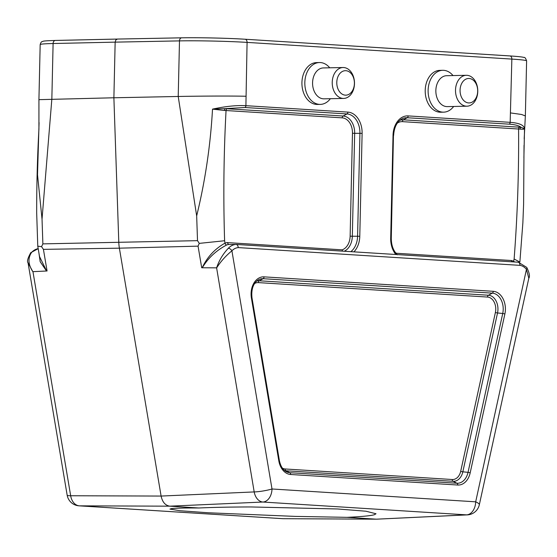 <?xml version="1.0" encoding="UTF-8"?>
<svg xmlns="http://www.w3.org/2000/svg" width="557" height="557" viewBox="0 0 557 557"><rect width="100%" height="100%" fill="white"/><g stroke="black" fill="none" stroke-linecap="round" stroke-linejoin="round"><path stroke-width="0.84" d="M453.663 106.478A20.929 15.067 -91.2 0 1 443.616 112.159L440.712 112.222A20.929 15.067 -91.2 0 1 425.214 91.613A20.929 15.067 -91.2 0 1 439.842 70.37L442.745 70.307A20.929 15.067 -91.2 0 1 443.657 70.328A20.929 15.067 -91.2 0 1 453.015 75.571M395.825 254.493A20.379 14.67 -91.2 0 1 390.694 238.264L393.026 135.344A20.379 14.67 -91.2 0 1 408.156 115.905L510.163 122.338L511.855 59.091L247.078 42.395L245.902 105.677L347.902 112.11A20.379 14.67 -91.2 0 1 362.113 133.395L359.78 236.314A20.379 14.67 -91.2 0 1 353.918 251.855M330.378 98.7A20.929 15.067 -91.2 0 1 320.331 104.389L317.427 104.444A20.929 15.067 -91.2 0 1 301.929 83.835A20.929 15.067 -91.2 0 1 316.557 62.6L319.46 62.537A20.929 15.067 -91.2 0 1 320.372 62.558A20.929 15.067 -91.2 0 1 329.73 67.801M228.307 248.276A3.217 1.81 43.7 0 1 231.914 250.81C225.724 255.886 220.649 261.567 216.687 267.847L216.61 267.847C219.019 260.544 222.918 254.02 228.307 248.276A19.377 13.946 -91.2 0 1 236.189 244.432L228.607 244.502A19.537 14.064 88.8 0 0 226.685 244.976C216.179 250.518 208.046 258.114 202.282 267.771M467.386 514.877A12.881 12.881 0 0 0 479.326 504.76L528.809 278.222L526.449 269.379A16.153 11.627 88.8 0 0 520.127 265.369L519.444 262.918L518.184 262.208L236.412 244.453M236.189 244.432L237.581 245.143L238.403 247.607A16.153 11.627 88.8 0 0 231.914 250.81L272.004 488.983A12.881 1.789 170.4 0 1 254.194 491.928A12.881 9.142 87.5 0 0 262.932 502.031L169.843 506.167L79.407 505.847L283.081 518.692A12.881 9.163 90.3 0 0 283.464 518.699L376.804 519.173L467.351 514.877A12.881 9.378 87.3 0 1 466.606 514.87L262.667 502.024M216.687 267.847L201.704 267.764L198.062 246.145L199.253 243.381L197.512 240.659L196.67 215.907L178.219 96.472L113.886 97.774L115.153 42.137L53.103 43.523L51.843 99.132L42.033 219.124L42.875 243.875L41.559 246.66L43.425 249.362L47.066 270.981L32.954 271.663L70.669 495.751A12.881 9.399 90.2 0 0 79.407 505.847A12.881 8.926 -86.4 0 1 79.045 505.833L282.719 518.678A12.881 12.881 0 0 0 283.52 518.699M31.61 252.37A3.217 1.81 -136.3 0 0 30.732 252.725L38.189 248.652A19.377 13.946 88.8 0 0 31.61 252.37C27.753 258.079 28.156 264.512 32.828 271.67L28.052 262.834L67.153 495.117A12.881 1.789 170.4 0 0 70.669 495.751L161.105 496.064L119.379 248.171A32.202 23.178 -91.2 0 1 118.794 242.33L113.886 97.774L38.927 99.661L40.174 44.602C40.772 42.645 41.364 41.684 41.963 41.719C43.738 41.357 40.215 40.933 55.387 40.445A3.217 2.353 -91.3 0 1 55.533 40.452L117.255 39.074M198.828 507.991C213.296 507.336 230.661 506.988 250.908 506.954L337.598 508.973L365.956 511.222L376.01 513.756L374.353 514.738C370.496 515.803 361.402 516.673 347.081 517.342L295.05 516.388L208.395 512.774L180.029 510.741L169.955 509.084L171.598 508.604C175.448 508.137 184.52 507.935 198.828 507.991L169.843 506.167C165.325 505.484 162.414 502.122 161.105 496.064L254.194 491.928L216.61 267.847M282.719 518.678A12.881 8.926 93.6 0 0 283.081 518.692L376.066 519.166L347.095 517.342M39.074 122.603L37.514 174.759L42.033 219.124M245.853 96.243C227.869 95.86 195.813 96.117 178.219 96.472L179.486 40.891L115.153 42.137L115.828 39.972L117.395 39.06L55.387 40.445A3.217 2.353 -91.3 0 0 53.103 43.523A48.236 2.019 -178.7 0 0 40.174 44.602M196.67 215.907C205.192 181.039 210.476 145.447 212.516 109.137C225.244 106.345 236.37 105.196 245.902 105.677A1.929 1.337 -86.4 0 1 244.976 107.508L225.223 108.643L343.112 116.023L346.983 113.941L244.976 107.508M524.172 138.825L525.355 115.94L521.554 114.477L510.637 112.939M399.822 120.34A16.564 11.927 -91.2 0 1 403.365 119.818L521.08 127.295C518.818 125.59 514.863 124.545 509.237 124.169A1.929 1.337 -86.4 0 0 510.163 122.338C519.34 123.02 524.13 125.179 524.527 128.806L523.893 157.715M212.516 109.137L225.223 108.643A1.929 1.184 90.3 0 0 224.457 110.474L212.516 109.137M520.015 129.113A1.929 1.476 -82.3 0 1 521.08 127.295L524.527 128.806C524.332 129.231 522.828 129.328 520.015 129.113L402.446 121.649A14.747 10.618 88.8 0 0 397.315 123.132M181.561 37.827L117.402 39.06L181.7 37.82A3.217 2.277 -91.1 0 1 181.833 37.82A45.013 1.887 1.3 0 1 244.92 39.227A3.217 2.228 -86.4 0 1 245.045 39.234C228.252 38.141 198.181 37.465 181.7 37.82A3.217 2.277 -91.1 0 0 179.486 40.891A48.236 2.019 -178.7 0 1 247.078 42.395A3.217 2.228 -86.4 0 0 245.045 39.234L509.822 55.923A3.217 2.228 -86.4 0 0 509.697 55.923L245.177 39.241M46.53 271.008L40.195 261.762L38.906 252.892M262.932 502.031A12.881 8.926 93.6 0 0 272.004 488.983L475.678 501.822A12.881 8.926 -86.4 0 1 466.606 514.87L376.455 519.18M518.351 262.229L526.72 267.395A3.217 1.636 141 0 1 526.449 269.379L475.678 501.822A12.881 2.834 -167.7 0 1 479.326 504.76M511.674 261.797L511.423 260.516A21.472 15.457 -91.2 0 1 513.61 261.324L514.745 261.992M524.026 145.356L523.608 204.154L522.87 222.758L519.869 262.082L514.118 258.998C517.446 215.879 518.936 172.538 518.581 128.973A1.929 1.337 -86.4 0 1 519.507 127.142M39.519 256.554L46.593 270.967M41.559 246.66L37.772 246.173L36.678 212.99C36.658 184.395 37.41 156.538 38.913 129.426M202.184 267.771C207.107 257.181 214.717 248.965 225.014 243.124A21.472 15.457 -91.2 0 1 227.228 242.594L228.551 244.502M227.228 242.594L342.144 249.842A14.747 10.618 88.8 0 0 350.137 236.175L352.47 133.255A14.747 10.618 88.8 0 0 342.193 117.854L226.051 110.53C223.726 153.934 223.246 197.345 224.61 240.742L199.253 243.381M226.978 108.699A1.929 1.337 93.6 0 0 226.051 110.53L224.457 110.474M342.144 249.842L342.597 251.137M396.5 253.895L396.507 253.268L511.423 260.516M469.154 78.481A12.233 8.808 -91.2 0 1 476.367 97.294A12.233 8.808 -91.2 0 1 461.112 96.333A12.233 8.808 -91.2 0 1 469.154 78.481M466.996 75.306A15.457 11.126 -91.2 0 1 477.774 90.979A15.457 11.126 -91.2 0 1 466.961 106.199A15.457 11.126 -91.2 0 1 455.515 90.979A15.457 11.126 -91.2 0 1 466.32 75.292A15.457 11.126 -91.2 0 1 466.996 75.306M466.961 106.199L447.299 106.61A15.457 11.126 -91.2 0 1 435.853 91.39A15.457 11.126 -91.2 0 1 446.658 75.703L466.32 75.292M443.616 112.159A20.929 15.067 -91.2 0 1 428.117 91.55A20.929 15.067 -91.2 0 1 442.745 70.307M345.869 70.704A12.233 8.808 -91.2 0 1 353.082 89.517A12.233 8.808 -91.2 0 1 337.827 88.556A12.233 8.808 -91.2 0 1 345.869 70.704M343.711 67.536A15.457 11.126 -91.2 0 1 354.489 83.209A15.457 11.126 -91.2 0 1 343.676 98.429A15.457 11.126 -91.2 0 1 332.237 83.209A15.457 11.126 -91.2 0 1 343.035 67.522A15.457 11.126 -91.2 0 1 343.711 67.536M343.676 98.429L324.014 98.833A15.457 11.126 -91.2 0 1 312.574 83.613A15.457 11.126 -91.2 0 1 323.373 67.933L343.035 67.522M320.331 104.389A20.929 15.067 -91.2 0 1 304.832 83.773A20.929 15.067 -91.2 0 1 319.46 62.537M520.127 265.369L238.403 247.607M278.806 460.806L251.409 298.037A17.455 12.567 -91.2 0 1 264.039 276.857L493.237 291.311A17.455 12.567 -91.2 0 1 504.872 314.023L470.178 472.872A17.455 12.567 -91.2 0 1 457.75 485.029L290.65 474.494A17.455 12.567 -91.2 0 1 278.806 460.806L279.37 460.514C280.498 466.028 282.782 469.732 286.214 471.647A15.638 11.258 88.8 0 0 289.807 472.698L456.907 483.232A15.638 11.258 88.8 0 0 468.04 472.343L502.734 313.487A15.638 11.258 88.8 0 0 492.311 293.142L263.12 278.695A15.638 11.258 88.8 0 0 258.211 279.92C253.219 283.36 251.144 289.299 251.973 297.744L279.37 460.514M224.61 240.742L225.014 243.124A1.929 1.309 -109.1 0 0 226.685 244.976M282.392 468.145A11.815 8.508 88.8 0 0 285.191 468.98L452.291 479.514A11.815 8.508 88.8 0 0 460.702 471.285L495.403 312.435A11.815 8.508 88.8 0 0 487.521 297.055L258.33 282.608A11.815 8.508 88.8 0 0 254.542 283.583M197.512 240.659L42.875 243.875M198.062 246.145L119.379 248.171L43.425 249.362M526.609 60.88A48.236 2.019 -178.7 0 0 511.855 59.091A3.217 2.228 -86.4 0 0 509.822 55.923C522.174 56.765 523.19 57.239 523.859 57.448C524.785 57.065 525.697 58.206 526.609 60.88L525.355 115.94M256.631 281.097A13.633 9.817 -91.2 0 1 259.249 280.777L488.447 295.224A13.633 9.817 -91.2 0 1 497.533 312.964L502.734 313.487A1.929 0.425 12.3 0 1 504.872 314.023M495.403 312.435A1.929 0.425 12.3 0 0 497.533 312.964L462.839 471.821L468.04 472.343A1.929 0.425 12.3 0 1 470.178 472.872M460.702 471.285A1.929 0.425 12.3 0 0 462.839 471.821A13.633 9.817 -91.2 0 1 453.133 481.311L456.907 483.232A1.929 1.337 -86.4 0 1 457.75 485.029M452.291 479.514A1.929 1.337 -86.4 0 0 453.133 481.311L286.026 470.776L289.807 472.698A1.929 1.337 -86.4 0 1 290.65 474.494M285.191 468.98A1.929 1.337 -86.4 0 0 286.026 470.776A13.633 9.817 -91.2 0 1 284.585 470.533M258.33 282.608A1.929 1.337 -86.4 0 1 259.249 280.777L263.12 278.695A1.929 1.337 -86.4 0 0 264.039 276.857M487.521 297.055A1.929 1.337 -86.4 0 1 488.447 295.224L492.311 293.142A1.929 1.337 -86.4 0 0 493.237 291.311M342.193 117.854A1.929 1.337 93.6 0 1 343.112 116.023A16.564 11.927 -91.2 0 1 354.663 133.318L359.926 133.325A18.569 13.368 88.8 0 0 346.983 113.941A1.929 1.337 -86.4 0 0 347.902 112.11M352.47 133.255L354.663 133.318L352.323 236.238L357.587 236.245L359.926 133.325L362.113 133.395M350.847 251.66A18.569 13.368 88.8 0 0 357.587 236.245L359.78 236.314M350.137 236.175L352.323 236.238A16.564 11.927 -91.2 0 1 344.226 251.242M402.446 121.649A1.929 1.337 -86.4 0 1 403.365 119.818L407.237 117.736A18.569 13.368 88.8 0 0 401.409 119.198C396.716 122.199 394.119 127.609 393.618 135.414L393.026 135.344M509.237 124.169L407.237 117.736A1.929 1.337 -86.4 0 0 408.156 115.905M395.533 252.739A14.747 10.618 88.8 0 0 396.507 253.268M513.54 261.915A1.929 1.26 115.7 0 1 513.61 261.324L514.118 258.998M393.451 135.442L391.279 238.333L390.694 238.264M391.118 238.361L391.279 238.333C391.334 245.449 393.374 250.935 397.399 254.793M251.409 298.037L251.973 297.744M518.184 262.208L236.286 244.439M38.927 129.147L38.927 99.661M67.153 495.117A12.881 12.881 0 0 0 79.045 505.833M30.732 252.725C27.718 258.274 26.827 261.644 28.052 262.834L28.052 262.834M526.72 267.395C529.408 272.839 530.104 276.446 528.809 278.222M39.526 256.596L37.82 246.466"/></g></svg>
